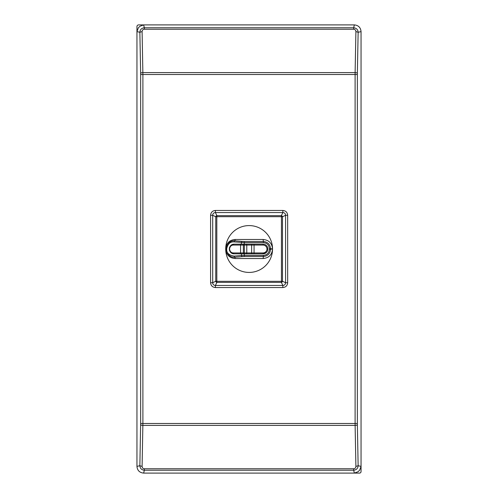 <?xml version="1.0" encoding="UTF-8"?>
<svg xmlns="http://www.w3.org/2000/svg" width="498" height="498" viewBox="0 0 498 498"><rect width="100%" height="100%" fill="white"/><g stroke="black" fill="none" stroke-linecap="round" stroke-linejoin="round"><path stroke-width="0.75" d="M357.352 73.374L357.352 424.626L358.137 465.698L361.05 466.402L361.05 471.569A1.531 1.531 0 0 1 359.519 473.1L143.648 473.1C139.583 472.702 137.348 470.467 136.95 466.402L136.95 26.581A1.681 1.681 0 0 1 138.631 24.9L354.352 24.9C358.417 25.298 360.652 27.533 361.05 31.598L358.137 32.302L357.352 73.374A2.241 0.766 -178.9 0 0 355.118 72.608L355.902 31.536L358.137 32.302C357.925 29.587 356.431 28.075 353.655 27.77L354.352 24.9M143.648 473.1L144.345 470.23L353.655 470.23L353.655 468.761C354.999 468.662 355.753 467.896 355.902 466.464L358.137 465.698C357.925 468.413 356.431 469.925 353.655 470.23L354.352 473.1L358.118 471.699L359.649 470.168L361.05 466.402L361.05 31.598M358.118 471.699L359.649 470.168M140.648 424.626A2.241 0.766 1.1 0 0 142.882 425.392L355.118 425.392L355.105 423.474L142.895 423.474L142.098 466.464L139.863 465.698L140.654 423.474L140.648 73.374L139.863 32.302L136.95 31.598L138.351 27.832L139.882 26.301L143.648 24.9L144.345 27.77C141.569 28.075 140.075 29.587 139.863 32.302L142.098 31.536L142.895 74.526L355.105 74.526L355.118 72.608L142.882 72.608A2.241 0.766 178.9 0 0 140.648 73.374M353.655 468.761L144.345 468.761L144.345 470.23C141.569 469.925 140.075 468.413 139.863 465.698L136.95 466.402M138.351 27.832L139.882 26.301M210.586 282.727C210.866 285.659 212.472 287.265 215.404 287.545L215.404 285.441L216.898 282.372L281.358 282.372L281.438 281.233L282.497 281.239L282.497 216.773A1.208 1.071 -135 0 0 281.358 215.64L216.898 215.64A1.208 1.071 135 0 0 215.765 216.773L216.817 216.773L216.898 215.64L215.404 212.571L282.852 212.571L282.852 210.461C285.784 210.741 287.39 212.347 287.67 215.285L285.566 215.285C285.454 213.58 284.551 212.677 282.852 212.571L281.358 215.64L281.438 216.773L282.497 216.773L285.566 215.285L285.566 282.727L287.67 282.727C287.39 285.659 285.784 287.265 282.852 287.545L282.852 285.441C284.551 285.329 285.454 284.426 285.566 282.727L282.497 281.239A1.208 1.071 135 0 1 281.358 282.372L282.852 285.441L215.404 285.441C213.704 285.329 212.802 284.426 212.696 282.727L210.586 282.727L210.586 215.285L212.696 215.285C212.808 213.58 213.71 212.677 215.404 212.571L215.404 210.461L282.852 210.461M216.898 282.372A1.208 1.071 -135 0 1 215.765 281.239L215.765 216.773L212.696 215.285L212.696 282.727L215.765 281.239L216.817 281.233L216.898 282.372M225.712 248.888A23.418 23.418 0 0 1 225.712 248.695C226.372 243.086 229.503 240.017 235.118 239.482L234.988 240.789C230.369 240.453 227.499 243.13 226.36 248.826L225.712 249.118A23.418 23.418 0 0 0 249.137 272.425A23.418 23.418 0 0 0 272.543 249.305M243.341 253.837L241.505 253.837L241.505 255.468L244.281 255.393L244.281 256.514L234.988 257.223L235.118 258.53L263.137 258.53L263.349 256.514C267.7 256.078 270.097 253.687 270.526 249.33L272.549 248.888A23.418 23.418 0 0 0 272.543 248.695A23.418 23.418 0 0 0 249.131 225.588A23.418 23.418 0 0 0 225.712 248.695M225.712 249.118L226.36 249.187C227.499 254.876 230.369 257.559 234.988 257.223A1.121 0.791 -95 0 1 234.191 256.109C229.018 255.293 226.515 252.984 226.683 249.187L226.36 249.187L226.683 248.826C227.704 243.864 230.207 241.561 234.191 241.904A1.121 0.791 95 0 1 234.988 240.789L242.296 241.424A1.121 0.791 95 0 0 241.505 242.545L241.219 244.169L263.037 244.169A4.818 4.818 45 0 1 267.856 248.988L266.959 248.988A3.922 3.922 45 0 0 263.037 245.066L263.037 244.169L252.193 244.169A0.896 0.554 90 0 0 251.633 245.066L254.067 245.066L254.067 253.837L234.097 253.837A0.896 0.635 -90 0 1 233.469 252.94C231.333 252.959 230.026 251.652 229.547 249.019L229.279 248.994C229.877 245.757 231.483 244.151 234.097 244.169L234.097 244.169A0.896 0.635 90 0 0 233.469 245.066C231.333 245.053 230.026 246.361 229.547 248.988L229.279 249.019C229.877 252.249 231.483 253.856 234.097 253.837M235.118 239.482L263.137 239.482C268.752 240.017 271.889 243.092 272.543 248.695M272.549 248.888L270.526 248.683C270.097 244.325 267.7 241.928 263.349 241.499L263.137 239.482M234.191 241.904L244.281 242.613L263.349 242.613C267.021 242.974 269.045 244.997 269.412 248.683L270.526 248.683L270.526 249.33L269.412 249.33C269.057 253.003 267.034 255.026 263.349 255.393L244.281 255.393L244.281 253.837M266.1 252.735L263.037 253.837L250.986 253.837M241.505 253.837L241.219 253.837A0.896 0.635 -90 0 1 240.578 252.94L233.469 252.94M242.296 256.582A1.121 0.791 -95 0 1 241.505 255.468L234.191 256.109M263.137 258.53C268.845 257.958 271.983 254.827 272.549 249.118M225.712 249.317C226.372 254.92 229.503 257.989 235.118 258.53M233.151 244.269L232.217 244.555M230.798 245.483L230.437 245.856M229.715 246.989L229.422 247.842M229.422 250.17L229.715 251.023M230.443 252.156L230.798 252.53M232.217 253.457L233.151 253.743M243.341 244.169L241.505 244.169M267.8 249.741L267.8 248.265M252.193 253.837A0.896 0.554 -90 0 1 251.633 252.94L263.037 252.94A3.922 3.922 17.7 0 0 266.959 249.019L267.856 249.019A4.818 4.818 180 0 1 263.037 253.837L254.067 253.837M142.098 466.464C142.254 467.896 143.001 468.662 144.345 468.761M355.902 466.464L355.118 425.392A2.241 0.766 178.9 0 0 357.352 424.626M355.902 31.536C355.746 30.104 354.999 29.338 353.655 29.239L353.655 27.77L144.345 27.77L144.345 29.239C143.001 29.338 142.247 30.104 142.098 31.536M357.346 423.474L355.105 423.474L355.105 74.526L357.346 74.526M140.654 74.526L142.895 74.526L142.895 423.474L140.654 423.474M210.586 215.285C210.866 212.347 212.472 210.741 215.404 210.461M215.404 287.545L282.852 287.545M287.67 282.727L287.67 215.285M144.345 29.239L353.655 29.239M216.898 216.692L281.358 216.692M216.817 216.773L216.817 281.233M281.438 281.233L281.438 216.773M281.358 281.32L216.898 281.32M226.683 249.187L226.683 248.826M263.349 242.613L263.349 241.499L244.281 241.499L244.281 244.169M269.412 248.683L269.412 249.33M241.2 244.169L234.097 244.169L244.35 244.169L244.35 245.066L246.778 245.066A0.896 0.554 -90 0 0 246.224 244.169L246.249 244.169M233.469 245.066L244.35 245.066L244.35 252.94L246.778 252.94L246.778 245.066L251.633 245.066L251.633 252.94L246.778 252.94A0.896 0.554 90 0 1 246.224 253.837L241.213 253.837M263.349 255.393L263.349 256.514L244.281 256.514M244.35 244.169L247.425 244.169M242.296 241.424L244.281 241.499M244.35 253.837L244.35 252.94L240.578 252.94L240.578 245.066A0.896 0.635 90 0 1 241.213 244.169M243.354 253.837L243.354 244.169M254.067 244.169L254.067 245.066L263.037 245.066M263.037 252.94L263.037 253.837M250.986 244.169L252.193 244.169"/></g></svg>

